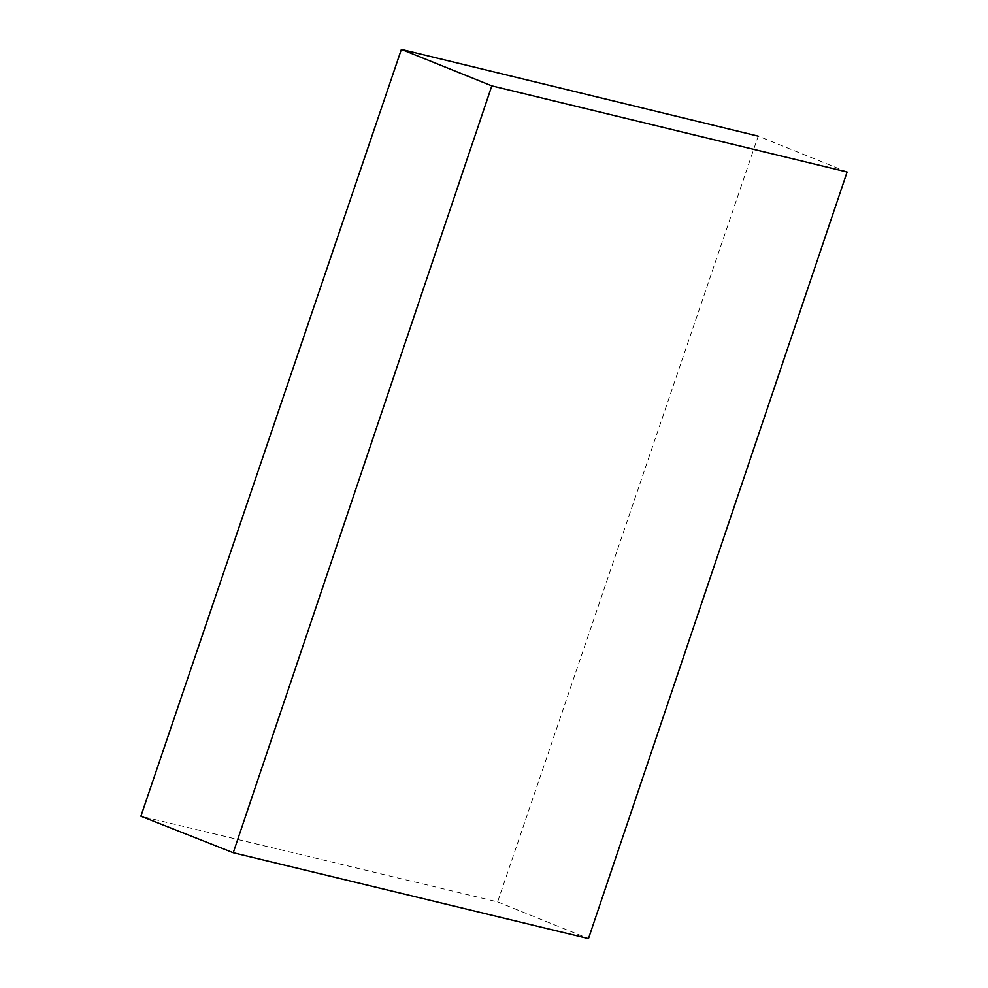 <?xml version="1.0" encoding="UTF-8"?>
<svg xmlns="http://www.w3.org/2000/svg" width="988" height="988" viewBox="0 0 988 988"><rect width="100%" height="100%" fill="white"/><g stroke="black" fill="none" stroke-linecap="round" stroke-linejoin="round"><path stroke-width="0.74" stroke-dasharray="4.94 3.71" d="M847.111 171.998L758.216 136.134L497.619 901.896L140.889 816.199M497.619 901.896L588.478 938.6"/><path stroke-width="1.48" d="M491.814 85.857L847.111 171.998L588.478 938.6L233.242 852.73L491.814 85.857L401.375 49.4L140.889 816.199L233.242 852.73M758.216 136.134L401.375 49.4"/></g></svg>

